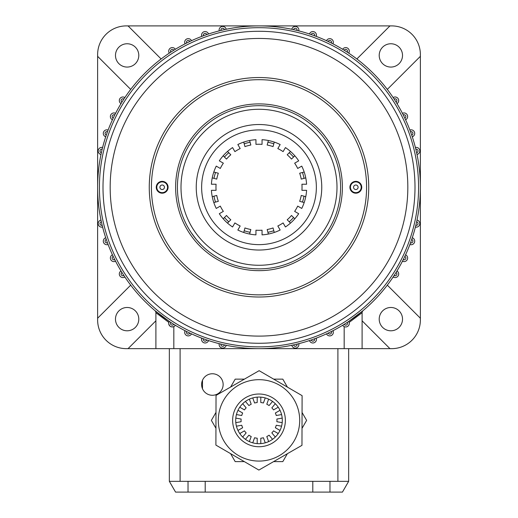 <?xml version="1.0" encoding="UTF-8"?>
<svg xmlns="http://www.w3.org/2000/svg" width="518" height="518" viewBox="0 0 518 518"><rect width="100%" height="100%" fill="white"/><g stroke="black" fill="none" stroke-linecap="round" stroke-linejoin="round"><path stroke-width="0.78" d="M391.686 348.653L173.828 348.653L173.828 326.618C170.979 327.35 169.269 326.269 168.706 323.381A3.587 3.587 0 0 1 169.289 321.419L168.836 322.423L155.899 312.704L155.899 348.653L126.314 348.653A28.691 28.691 0 0 1 97.624 319.962L97.624 187.276A161.376 161.376 0 0 1 416.634 152.726A161.376 161.376 0 0 1 420.376 187.276L420.376 319.962A28.691 28.691 0 0 0 420.318 318.169L387.309 285.153M184.673 332.323A3.587 3.587 0 0 0 191.498 333.857A3.587 3.587 0 0 1 184.673 332.323A3.587 3.587 0 0 1 185.049 330.711M201.547 339.4A3.587 3.587 0 0 0 208.527 340.559A3.587 3.587 0 0 1 201.547 339.4A3.587 3.587 0 0 1 201.767 338.163M219.114 344.515A3.587 3.587 0 0 0 226.204 345.286A3.587 3.587 0 0 1 219.114 344.515A3.587 3.587 0 0 1 219.211 343.674M298.886 344.515A3.587 3.587 0 0 0 298.789 343.674A3.587 3.587 0 0 1 295.687 348.083A3.587 3.587 0 0 1 291.796 345.286M316.453 339.4A3.587 3.587 0 0 0 316.233 338.163A3.587 3.587 0 0 1 313.455 342.935A3.587 3.587 0 0 1 309.473 340.559M333.327 332.323A3.587 3.587 0 0 0 332.951 330.711A3.587 3.587 0 0 1 330.529 335.819A3.587 3.587 0 0 1 326.502 333.857M362.276 311.493A1.794 1.794 0 0 0 362.101 312.263L362.742 310.891L348.711 321.419A3.587 3.587 0 0 1 346.691 326.832A3.587 3.587 0 0 1 342.663 325.272M419.826 223.582A3.587 3.587 0 0 0 417.009 220.079A3.587 3.587 0 0 1 419.826 223.582A3.587 3.587 0 0 1 415.397 227.065A161.376 161.376 0 0 1 412.283 237.749A3.587 3.587 0 0 1 414.704 241.148A3.587 3.587 0 0 1 409.887 244.515A161.376 161.376 0 0 1 405.581 254.778A3.587 3.587 0 0 1 407.634 258.022A3.587 3.587 0 0 1 402.434 261.227A161.376 161.376 0 0 1 396.995 270.94A3.587 3.587 0 0 1 396.814 277.136A3.587 3.587 0 0 1 393.143 276.988M419.826 150.978A3.587 3.587 0 0 0 415.397 147.488A3.587 3.587 0 0 1 419.826 150.978A3.587 3.587 0 0 1 417.009 154.481M414.704 133.411A3.587 3.587 0 0 0 409.887 130.044A3.587 3.587 0 0 1 414.704 133.411A3.587 3.587 0 0 1 412.283 136.804M407.634 116.537A3.587 3.587 0 0 0 402.434 113.325A3.587 3.587 0 0 1 407.634 116.537A3.587 3.587 0 0 1 405.581 119.775M398.692 100.57A3.587 3.587 0 0 0 393.143 97.565A3.587 3.587 0 0 1 398.692 100.57A3.587 3.587 0 0 1 396.995 103.613M298.886 30.038A3.587 3.587 0 0 0 291.796 29.267A3.587 3.587 0 0 1 298.886 30.038A3.587 3.587 0 0 1 298.789 30.879A161.376 161.376 0 0 1 309.473 33.994A3.587 3.587 0 0 1 316.453 35.159A3.587 3.587 0 0 1 316.233 36.389A161.376 161.376 0 0 1 326.502 40.695A3.587 3.587 0 0 1 333.327 42.23A3.587 3.587 0 0 1 332.951 43.842A161.376 161.376 0 0 1 342.663 49.281A3.587 3.587 0 0 1 349.294 51.172A3.587 3.587 0 0 1 348.711 53.134M219.114 30.038A3.587 3.587 0 0 0 219.211 30.879A3.587 3.587 0 0 1 222.313 26.47A3.587 3.587 0 0 1 226.204 29.267M201.547 35.159A3.587 3.587 0 0 0 201.767 36.389A3.587 3.587 0 0 1 204.545 31.617A3.587 3.587 0 0 1 208.527 33.994M184.673 42.23A3.587 3.587 0 0 0 185.049 43.842A3.587 3.587 0 0 1 187.471 38.733A3.587 3.587 0 0 1 191.498 40.695M168.706 51.172A3.587 3.587 0 0 0 169.289 53.134A3.587 3.587 0 0 1 171.309 47.727A3.587 3.587 0 0 1 175.337 49.281M98.174 150.978A3.587 3.587 0 0 0 100.991 154.481A3.587 3.587 0 0 1 98.174 150.978A3.587 3.587 0 0 1 102.603 147.488A161.376 161.376 0 0 1 105.717 136.804A3.587 3.587 0 0 1 103.296 133.411A3.587 3.587 0 0 1 108.113 130.044A161.376 161.376 0 0 1 112.419 119.775A3.587 3.587 0 0 1 110.366 116.537A3.587 3.587 0 0 1 115.566 113.325A161.376 161.376 0 0 1 121.005 103.613A3.587 3.587 0 0 1 121.186 97.416A3.587 3.587 0 0 1 124.857 97.565M98.174 223.582A3.587 3.587 0 0 0 102.603 227.065A3.587 3.587 0 0 1 98.174 223.582A3.587 3.587 0 0 1 100.991 220.079M103.296 241.148A3.587 3.587 0 0 0 108.113 244.515A3.587 3.587 0 0 1 103.296 241.148A3.587 3.587 0 0 1 105.717 237.749M110.366 258.022A3.587 3.587 0 0 0 115.566 261.227A3.587 3.587 0 0 1 110.366 258.022A3.587 3.587 0 0 1 112.419 254.778M119.308 273.983A3.587 3.587 0 0 0 124.857 276.988A3.587 3.587 0 0 1 119.308 273.983A3.587 3.587 0 0 1 121.005 270.94M212.244 341.731L211.486 341.498M103.004 187.276A155.996 155.996 0 0 1 259 31.281A155.996 155.996 0 0 1 414.996 187.276A155.996 155.996 0 0 1 259 343.272A155.996 155.996 0 0 1 103.004 187.276A155.996 155.996 0 0 0 259 343.272A155.996 155.996 0 0 0 414.996 187.276M402.518 319.14A11.655 11.655 0 0 1 390.863 330.795A11.655 11.655 0 0 1 379.208 319.14A11.655 11.655 0 0 1 390.863 307.485A11.655 11.655 0 0 1 402.518 319.14M138.792 319.14A11.655 11.655 0 0 1 127.137 330.795A11.655 11.655 0 0 1 115.482 319.14A11.655 11.655 0 0 1 127.137 307.485A11.655 11.655 0 0 1 138.792 319.14M138.792 55.413A11.655 11.655 0 0 1 127.137 67.068A11.655 11.655 0 0 1 115.482 55.413A11.655 11.655 0 0 1 127.137 43.758A11.655 11.655 0 0 1 138.792 55.413M402.518 55.413A11.655 11.655 0 0 1 390.863 67.068A11.655 11.655 0 0 1 379.208 55.413A11.655 11.655 0 0 1 390.863 43.758A11.655 11.655 0 0 1 402.518 55.413M350.446 187.276A5.381 5.381 0 0 0 355.827 192.657A5.381 5.381 0 0 0 361.208 187.276A5.381 5.381 0 0 0 355.827 181.896A5.381 5.381 0 0 0 350.446 187.276M353.554 187.276A2.273 2.273 0 0 0 355.827 189.549A2.273 2.273 0 0 0 358.1 187.276A2.273 2.273 0 0 0 355.827 185.004A2.273 2.273 0 0 0 353.554 187.276M156.792 187.276A5.381 5.381 0 0 0 162.173 192.657A5.381 5.381 0 0 0 167.554 187.276A5.381 5.381 0 0 0 162.173 181.896A5.381 5.381 0 0 0 156.792 187.276M159.9 187.276A2.273 2.273 0 0 0 162.173 189.549A2.273 2.273 0 0 0 164.446 187.276A2.273 2.273 0 0 0 162.173 185.004A2.273 2.273 0 0 0 159.9 187.276M149.262 187.276A109.738 109.738 0 0 0 259 297.015A109.738 109.738 0 0 0 368.738 187.276A109.738 109.738 0 0 0 259 77.538A109.738 109.738 0 0 0 149.262 187.276M387.309 89.4L420.318 56.384A28.691 28.691 0 0 0 420.376 54.591L420.376 187.276A161.376 161.376 0 0 1 101.366 221.827A161.376 161.376 0 0 1 97.624 187.276L97.624 54.591M362.101 320.81L389.892 348.595A28.691 28.691 0 0 0 420.376 319.962M155.769 311.59A1.794 1.794 0 0 1 155.899 312.263L155.258 310.891L169.289 321.419M362.101 312.263L362.101 348.653M126.314 25.9L391.686 25.9M173.828 348.653L155.899 348.653M130.691 285.153L97.682 318.169A28.691 28.691 0 0 0 128.108 348.595L155.899 320.81M161.124 58.968L128.108 25.958A28.691 28.691 0 0 0 97.682 56.384L130.691 89.4M420.376 54.591A28.691 28.691 0 0 0 389.892 25.958L356.876 58.968M362.101 312.704L349.164 322.423M344.172 326.618L344.172 348.653M218.266 343.428L219.716 343.803M175.337 325.272A3.587 3.587 0 0 1 168.706 323.381A3.587 3.587 0 0 0 175.337 325.272M223.141 384.518A10.761 10.761 0 0 0 212.38 373.756A10.761 10.761 0 0 0 201.619 384.518A10.761 10.761 0 0 0 212.38 395.273A10.761 10.761 0 0 0 223.141 384.518M329.972 481.339L329.972 492.1L205.206 492.1L205.206 481.339L337.898 481.339L337.898 348.653M205.206 481.339L169.347 481.339L169.347 348.653M348.653 348.653L348.653 481.339L337.898 481.339M205.206 492.1L175.557 492.1L169.347 481.339M329.972 492.1L342.443 492.1L348.653 481.339M312.794 481.339L312.794 492.1M235.8 422.649L241.116 421.71A17.929 17.929 0 0 1 241.116 419.043L235.8 418.11M252.739 397.921L254.584 402.998A17.929 17.929 0 0 1 257.206 402.538L257.206 397.138M282.2 422.649L276.884 421.71A17.929 17.929 0 0 0 276.884 419.043L282.2 418.11M245.435 401.418L248.905 405.555A17.929 17.929 0 0 1 251.211 404.228L249.365 399.151M239.769 407.206L244.444 409.906A17.929 17.929 0 0 1 246.16 407.86L242.689 403.723M236.422 414.575L241.744 415.514A17.929 17.929 0 0 1 242.651 413.008L237.976 410.308M237.976 430.445L242.651 427.745A17.929 17.929 0 0 1 241.744 425.239L236.422 426.178M242.689 437.03L246.16 432.893A17.929 17.929 0 0 1 244.444 430.853L239.769 433.553M249.365 441.601L251.211 436.532A17.929 17.929 0 0 1 248.905 435.198L245.435 439.335M257.206 443.615L257.206 438.215A17.929 17.929 0 0 1 254.584 437.755L252.739 442.832M265.261 442.832L263.416 437.755A17.929 17.929 0 0 1 260.794 438.215L260.794 443.615M272.565 439.335L269.095 435.198A17.929 17.929 0 0 1 266.789 436.532L268.635 441.601M278.231 433.553L273.556 430.853A17.929 17.929 0 0 1 271.84 432.893L275.311 437.03M281.578 426.178L276.256 425.239A17.929 17.929 0 0 1 275.349 427.745L280.024 430.445M280.024 410.308L275.349 413.008A17.929 17.929 0 0 1 276.256 415.514L281.578 414.575M275.311 403.723L271.84 407.86A17.929 17.929 0 0 1 273.556 409.906L278.231 407.206M268.635 399.151L266.789 404.228A17.929 17.929 0 0 1 269.095 405.555L272.565 401.418M260.794 397.138L260.794 402.538A17.929 17.929 0 0 1 263.416 402.998L265.261 397.921M244.321 461.616L235.191 461.616L230.581 453.638M215.948 428.282L211.376 420.376L215.987 412.393M287.373 453.71L282.809 461.616L273.595 461.616M302.052 412.47L306.624 420.376L302.013 428.36M273.679 379.137L282.809 379.137L287.419 387.114M230.627 387.043L235.191 379.137L244.405 379.137M282.31 420.441A23.31 23.31 0 0 1 258.935 443.686A23.31 23.31 0 0 1 235.69 420.312A23.31 23.31 0 0 1 259.065 397.066A23.31 23.31 0 0 1 282.31 420.441M218.298 420.266A40.702 40.702 0 0 1 259.11 379.675A40.702 40.702 0 0 1 299.702 420.486A40.702 40.702 0 0 0 259.11 379.675A40.702 40.702 0 0 0 218.298 420.266A40.702 40.702 0 0 0 258.89 461.078A40.702 40.702 0 0 0 299.702 420.486A40.702 40.702 0 0 1 258.89 461.078A40.702 40.702 0 0 1 218.298 420.266A40.702 40.702 0 0 0 258.89 461.078A40.702 40.702 0 0 0 299.702 420.486M216.032 395.415L259.129 370.687L302.098 395.648L301.968 445.338L258.87 470.066L215.902 445.104L216.032 395.415M191.116 232.53L196.316 239.497M201.567 245.221L196.704 239.957M177.415 187.276A81.585 81.585 0 0 1 259 105.691A81.585 81.585 0 0 1 340.585 187.276A81.585 81.585 0 0 1 259 268.861A81.585 81.585 0 0 1 177.415 187.276A81.585 81.585 0 0 0 259 268.861A81.585 81.585 0 0 0 340.585 187.276M349.909 187.276A5.918 5.918 0 0 0 355.827 193.195A5.918 5.918 0 0 0 361.745 187.276A5.918 5.918 0 0 0 355.827 181.358A5.918 5.918 0 0 0 349.909 187.276M156.255 187.276A5.918 5.918 0 0 0 162.173 193.195A5.918 5.918 0 0 0 168.091 187.276A5.918 5.918 0 0 0 162.173 181.358A5.918 5.918 0 0 0 156.255 187.276M196.244 187.276A62.756 62.756 0 0 0 259 250.032A62.756 62.756 0 0 0 321.756 187.276A62.756 62.756 0 0 0 259 124.521A62.756 62.756 0 0 0 196.244 187.276M201.638 187.276A57.362 57.362 0 0 0 259 244.638A57.362 57.362 0 0 0 316.362 187.276A57.362 57.362 0 0 0 259 129.914A57.362 57.362 0 0 0 201.638 187.276M366.582 187.276A107.582 107.582 0 0 0 259 79.694A107.582 107.582 0 0 0 151.418 187.276A107.582 107.582 0 0 0 259 294.859A107.582 107.582 0 0 0 366.582 187.276M302.033 187.276A43.033 43.033 0 0 0 301.923 184.227L306.598 184.227A47.695 47.695 0 0 0 301.748 166.116L297.701 168.454A43.033 43.033 0 0 0 294.651 163.176L298.698 160.839A47.695 47.695 0 0 0 285.437 147.578L283.1 151.625A43.033 43.033 0 0 0 277.823 148.575L280.16 144.528A47.695 47.695 0 0 0 262.05 139.679L262.05 144.354A43.033 43.033 0 0 0 255.95 144.354L255.95 139.679A47.695 47.695 0 0 0 237.84 144.528L240.177 148.575A43.033 43.033 0 0 0 234.9 151.625L232.563 147.578A47.695 47.695 0 0 0 219.302 160.839L223.349 163.176A43.033 43.033 0 0 0 220.299 168.454L216.252 166.116A47.695 47.695 0 0 0 211.402 184.227L216.077 184.227A43.033 43.033 0 0 0 216.077 190.326L211.402 190.326A47.695 47.695 0 0 0 216.252 208.437L220.299 206.099A43.033 43.033 0 0 0 223.349 211.383L219.302 213.714A47.695 47.695 0 0 0 232.563 226.975L234.9 222.928A43.033 43.033 0 0 0 240.177 225.977L237.84 230.024A47.695 47.695 0 0 0 255.95 234.874L255.95 230.206A43.033 43.033 0 0 0 262.05 230.206L262.05 234.874A47.695 47.695 0 0 0 280.16 230.024L277.823 225.977A43.033 43.033 0 0 0 283.1 222.928L285.437 226.975A47.695 47.695 0 0 0 298.698 213.714L294.651 211.383A43.033 43.033 0 0 0 297.701 206.099L301.748 208.437A47.695 47.695 0 0 0 306.598 190.326L301.923 190.326A43.033 43.033 0 0 0 302.033 187.276M244.198 143.823L244.943 146.6A43.033 43.033 0 0 1 250.835 145.027L250.09 142.249A45.901 45.901 0 0 0 244.198 143.823L243.738 142.087M274.262 232.465L273.802 230.73A45.901 45.901 0 0 1 267.91 232.304L268.376 234.045M249.624 234.045L250.09 232.304A45.901 45.901 0 0 1 244.198 230.73L243.738 232.465M227.499 223.09L228.768 221.821A45.901 45.901 0 0 1 224.456 217.508L223.187 218.777M213.811 202.538L215.546 202.078A45.901 45.901 0 0 1 213.973 196.186L212.238 196.652M212.238 177.901L213.973 178.367A45.901 45.901 0 0 1 215.546 172.481L213.811 172.015M223.187 155.776L224.456 157.045A45.901 45.901 0 0 1 228.768 152.732L227.499 151.463M268.376 140.514L267.91 142.249A45.901 45.901 0 0 1 273.802 143.823L274.262 142.087M290.501 151.463L289.232 152.732A45.901 45.901 0 0 1 293.544 157.045L294.813 155.776M304.189 172.015L302.454 172.481A45.901 45.901 0 0 1 304.027 178.367L305.762 177.901M305.762 196.652L304.027 196.186A45.901 45.901 0 0 1 302.454 202.078L304.189 202.538M294.813 218.777L293.544 217.508A45.901 45.901 0 0 1 289.232 221.821L290.501 223.09M249.624 140.514L250.09 142.249M273.802 230.73L273.057 227.952A43.033 43.033 0 0 1 267.165 229.526L267.91 232.304M293.544 217.508L291.511 215.475A43.033 43.033 0 0 1 287.199 219.787L289.232 221.821M304.027 196.186L301.249 195.441A43.033 43.033 0 0 1 299.676 201.334L302.454 202.078M302.454 172.481L299.676 173.226A43.033 43.033 0 0 1 301.249 179.111L304.027 178.367M289.232 152.732L287.199 154.765A43.033 43.033 0 0 1 291.511 159.078L293.544 157.045M267.91 142.249L267.165 145.027A43.033 43.033 0 0 1 273.057 146.6L273.802 143.823M224.456 157.045L226.489 159.078A43.033 43.033 0 0 1 230.801 154.765L228.768 152.732M213.973 178.367L216.751 179.111A43.033 43.033 0 0 1 218.324 173.226L215.546 172.481M215.546 202.078L218.324 201.334A43.033 43.033 0 0 1 216.751 195.441L213.973 196.186M228.768 221.821L230.801 219.787A43.033 43.033 0 0 1 226.489 215.475L224.456 217.508M250.09 232.304L250.835 229.526A43.033 43.033 0 0 1 244.943 227.952L244.198 230.73M418.583 187.276A159.583 159.583 0 0 0 259 27.694A159.583 159.583 0 0 0 99.417 187.276A159.583 159.583 0 0 0 259 346.859A159.583 159.583 0 0 0 418.583 187.276M97.624 187.276A161.376 161.376 0 0 0 101.366 221.827A1.794 1.794 0 0 0 99.968 223.582A1.794 1.794 0 0 0 102.169 225.324A161.376 161.376 0 0 0 106.287 239.452A1.794 1.794 0 0 0 105.089 241.148A1.794 1.794 0 0 0 107.485 242.832A161.376 161.376 0 0 0 113.177 256.404A1.794 1.794 0 0 0 112.16 258.022A1.794 1.794 0 0 0 114.75 259.628A161.376 161.376 0 0 0 121.944 272.468A1.794 1.794 0 0 0 122.041 275.557A1.794 1.794 0 0 0 123.867 275.492A161.376 161.376 0 0 0 170.785 322.41A1.794 1.794 0 0 0 171.795 325.103A1.794 1.794 0 0 0 173.808 324.333A161.376 161.376 0 0 0 186.648 331.526A1.794 1.794 0 0 0 187.859 334.071A1.794 1.794 0 0 0 189.873 333.1A161.376 161.376 0 0 0 203.444 338.791A1.794 1.794 0 0 0 204.83 341.168A1.794 1.794 0 0 0 206.824 339.989A161.376 161.376 0 0 0 220.953 344.107A1.794 1.794 0 0 0 222.5 346.302A1.794 1.794 0 0 0 224.449 344.91A161.376 161.376 0 0 0 293.551 344.91A1.794 1.794 0 0 0 297.092 344.515A1.794 1.794 0 0 0 297.047 344.107A161.376 161.376 0 0 0 311.176 339.989A1.794 1.794 0 0 0 314.659 339.4A1.794 1.794 0 0 0 314.555 338.791A161.376 161.376 0 0 0 328.127 333.1A1.794 1.794 0 0 0 331.533 332.323A1.794 1.794 0 0 0 331.352 331.526A161.376 161.376 0 0 0 344.192 324.333A1.794 1.794 0 0 0 347.5 323.381A1.794 1.794 0 0 0 347.215 322.41A161.376 161.376 0 0 0 394.133 275.492A1.794 1.794 0 0 0 396.898 273.983A1.794 1.794 0 0 0 396.056 272.468A161.376 161.376 0 0 0 403.25 259.628A1.794 1.794 0 0 0 405.84 258.022A1.794 1.794 0 0 0 404.823 256.404A161.376 161.376 0 0 0 410.515 242.832A1.794 1.794 0 0 0 412.911 241.148A1.794 1.794 0 0 0 411.713 239.452A161.376 161.376 0 0 0 415.831 225.324A1.794 1.794 0 0 0 418.032 223.582A1.794 1.794 0 0 0 416.634 221.827A161.376 161.376 0 0 0 420.376 187.276M416.634 152.726A1.794 1.794 0 0 0 418.032 150.978A1.794 1.794 0 0 0 415.831 149.229M411.713 135.101A1.794 1.794 0 0 0 412.911 133.411A1.794 1.794 0 0 0 410.515 131.721M404.823 118.149A1.794 1.794 0 0 0 405.84 116.537A1.794 1.794 0 0 0 403.25 114.925M396.056 102.085A1.794 1.794 0 0 0 395.959 98.996A1.794 1.794 0 0 0 394.133 99.061M347.215 52.143A1.794 1.794 0 0 0 346.205 49.45A1.794 1.794 0 0 0 344.192 50.22M331.352 43.026A1.794 1.794 0 0 0 330.141 40.482A1.794 1.794 0 0 0 328.127 41.453M314.555 35.761A1.794 1.794 0 0 0 313.17 33.385A1.794 1.794 0 0 0 311.176 34.57M297.047 30.452A1.794 1.794 0 0 0 295.5 28.257A1.794 1.794 0 0 0 293.551 29.643M224.449 29.643A1.794 1.794 0 0 0 220.908 30.038A1.794 1.794 0 0 0 220.953 30.452M206.824 34.57A1.794 1.794 0 0 0 203.341 35.159A1.794 1.794 0 0 0 203.444 35.761M189.873 41.453A1.794 1.794 0 0 0 186.467 42.23A1.794 1.794 0 0 0 186.648 43.026M173.808 50.22A1.794 1.794 0 0 0 170.5 51.172A1.794 1.794 0 0 0 170.785 52.143M123.867 99.061A1.794 1.794 0 0 0 121.102 100.57A1.794 1.794 0 0 0 121.944 102.085M114.75 114.925A1.794 1.794 0 0 0 112.16 116.537A1.794 1.794 0 0 0 113.177 118.149M107.485 131.721A1.794 1.794 0 0 0 105.089 133.411A1.794 1.794 0 0 0 106.287 135.101M102.169 149.229A1.794 1.794 0 0 0 99.968 150.978A1.794 1.794 0 0 0 101.366 152.726M407.828 187.276A148.828 148.828 0 0 0 259 38.449A148.828 148.828 0 0 0 110.172 187.276A148.828 148.828 0 0 0 259 336.104A148.828 148.828 0 0 0 407.828 187.276M105.717 136.804A3.587 3.587 0 0 1 103.296 133.411M112.419 119.775A3.587 3.587 0 0 1 110.366 116.537M121.005 103.613A3.587 3.587 0 0 1 119.308 100.57M348.711 321.419A3.587 3.587 0 0 1 349.294 323.381M396.995 270.94A3.587 3.587 0 0 1 398.692 273.983M405.581 254.778A3.587 3.587 0 0 1 407.634 258.022M412.283 237.749A3.587 3.587 0 0 1 414.704 241.148M342.663 49.281A3.587 3.587 0 0 1 349.294 51.172M326.502 40.695A3.587 3.587 0 0 1 333.327 42.23M309.473 33.994A3.587 3.587 0 0 1 316.453 35.159M180.102 348.653L180.102 481.339M188.028 492.1L188.028 481.339M285.36 420.448A26.36 26.36 0 0 0 259.071 394.017A26.36 26.36 0 0 0 232.64 420.305A26.36 26.36 0 0 0 258.929 446.736A26.36 26.36 0 0 0 285.36 420.448M342.379 187.276A83.379 83.379 0 0 1 259 270.655A83.379 83.379 0 0 1 175.621 187.276A83.379 83.379 0 0 1 259 103.898A83.379 83.379 0 0 1 342.379 187.276M336.998 187.276A77.998 77.998 0 0 0 259 109.279A77.998 77.998 0 0 0 181.002 187.276A77.998 77.998 0 0 0 259 265.274A77.998 77.998 0 0 0 336.998 187.276M202.493 388.759L202.493 380.27"/></g></svg>
